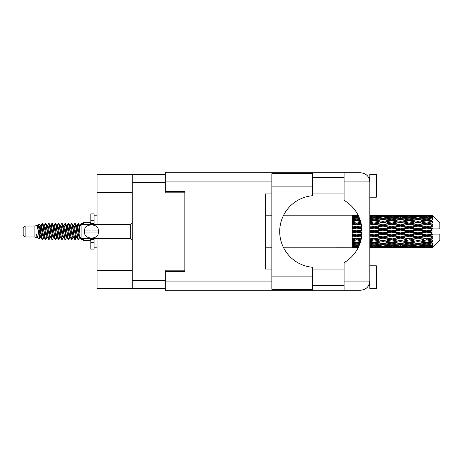 <?xml version="1.0" encoding="UTF-8"?>
<svg xmlns="http://www.w3.org/2000/svg" width="463" height="463" viewBox="0 0 463 463"><rect width="100%" height="100%" fill="white"/><g stroke="black" fill="none" stroke-linecap="round" stroke-linejoin="round"><path stroke-width="0.69" d="M132.221 192.573L97.085 192.573L97.085 174.285L165.141 174.285L165.141 192.834L184.864 192.834L184.864 191.462L184.864 271.538L165.274 271.538L165.274 281.076L271.862 281.076M184.864 271.538L184.864 270.166L165.141 270.166L165.141 288.715L97.085 288.715L97.085 270.427L132.221 270.427M97.085 192.573L97.085 224.318M97.085 238.682L97.085 270.427M132.221 288.715L132.221 174.285M312.618 186.109L312.618 195.704A35.923 35.923 0 0 0 279.704 231.5A35.923 35.923 0 0 0 312.618 267.296L312.618 289.3L271.862 289.3L271.862 173.7L312.618 173.7L312.618 186.109L271.862 186.109M369.266 178.753L368.756 177.618L369.833 177.618M165.274 281.076L165.274 290.214L360.689 290.214C366.204 289.635 369.254 286.585 369.833 281.076L369.833 174.348L376.367 174.348L376.367 197.209L369.833 197.209M369.833 265.791L376.367 265.791L376.367 288.652L369.833 288.652L369.833 281.076L368.756 285.382L369.833 285.382M312.618 285.382L344.102 285.382M312.618 269.055L344.102 269.055M312.618 193.945L344.102 193.945M312.618 177.618L344.102 177.618M344.102 181.924L344.102 172.786L360.689 172.786C366.204 173.365 369.254 176.415 369.833 181.924L344.102 181.924L344.102 200.352A36.05 36.05 0 0 1 344.102 262.648L344.102 281.076L369.833 281.076M184.864 191.462L165.274 191.462L165.274 172.786L344.102 172.786M271.862 269.055L265.334 269.055L265.334 193.945L271.862 193.945M344.102 290.214L344.102 281.076M368.756 177.618L369.653 180.124M369.271 284.236L368.756 285.382M25.112 236.987L25.112 226.013L23.15 227.975L23.15 235.025L25.112 236.987L34.904 236.987L36.947 237.832L37.318 237.444L37.023 237.698L37.839 237.698M25.112 226.013L34.904 226.013L34.904 236.987M83.629 238.682L83.629 240.511L90.163 240.511L90.163 238.682M34.904 226.013L37.179 225.319L39.581 238.92L37.856 237.97L36.629 233.971L36.947 237.832M39.905 234.006L39.477 235.922M39.581 238.92L41.103 235.893M38.215 224.642L39.777 224.208L40.9 231.5L40.9 234.55L39.32 226.448L38.215 224.642L37.538 225.556L37.839 225.302L38.655 227.113L40.287 235.887L40.808 237.444L41.369 237.49M72.94 225.302L73.762 225.302L74.78 223.531L75.596 225.863L77.813 239.267L78.681 239.267L79.885 237.23M74.78 223.531L75.417 223.733L76.001 225.863L77.639 237.137L78.455 239.469M76.615 225.77L78.044 223.531L78.86 225.863L79.972 233.746M80.521 237.27L81.309 239.469L83.629 239.469M40.9 234.55L42.121 239.469L42.764 239.267L43.962 237.23M40.9 231.5L41.716 237.137L42.532 239.469M41.103 227.107L42.121 223.531L42.937 225.863L45.16 239.267L46.028 239.267L47.116 237.444M42.121 223.531L42.764 223.733L43.348 225.863L44.98 237.137L45.796 239.469M43.551 225.302L44.367 225.302L45.391 223.531L46.207 225.863L48.424 239.267L49.292 239.267L50.49 237.23M49.524 236.83L49.848 234.77M45.391 223.531L46.028 223.733L46.613 225.863L48.245 237.137L49.061 239.469M49.813 237.49L50.085 235.893M46.815 225.302L47.631 225.302L48.656 223.531L49.472 225.863L51.688 239.267L52.556 239.267L53.644 237.444M48.656 223.531L49.292 223.733L49.877 225.863L51.515 237.137L52.331 239.469M50.895 227.107L51.92 223.531L52.736 225.863L54.958 239.267L55.826 239.267L57.024 237.23M56.052 236.83L56.376 234.77M51.92 223.531L52.556 223.733L53.147 225.863L54.779 237.137L55.595 239.469M56.347 237.49L56.613 235.893M53.87 225.556L55.184 223.531L56 225.863L58.222 239.267L59.09 239.267L60.288 237.23M59.322 236.83L59.646 234.77M55.184 223.531L55.826 223.733L56.411 225.863L58.043 237.137L58.859 239.469M59.611 237.49L59.883 235.893M57.024 225.77L58.454 223.531L59.27 225.863L61.486 239.267L62.355 239.267L63.443 237.444M58.454 223.531L59.09 223.733L59.675 225.863L61.307 237.137L62.123 239.469M59.877 225.302L60.699 225.302L61.718 223.531L62.534 225.863L64.751 239.267L65.619 239.267L66.817 237.23M65.85 236.83L66.174 234.77M61.718 223.531L62.355 223.733L62.939 225.863L64.577 237.137L65.393 239.469M66.14 237.49L66.412 235.893M63.663 225.556L64.982 223.531L65.798 225.863L68.02 239.267L68.889 239.267L69.681 235.893M69.114 236.83L69.438 234.77M64.982 223.531L65.619 223.733L66.209 225.863L67.841 237.137L68.657 239.469M66.817 225.77L68.246 223.531L69.062 225.863L71.285 239.267L72.153 239.267L73.241 237.444M68.246 223.531L68.889 223.733L69.473 225.863L71.105 237.137L71.921 239.469M70.087 225.77L71.516 223.531L72.332 225.863L74.549 239.267L75.417 239.267L76.21 235.893M74.983 239.307L75.973 234.77M71.516 223.531L72.153 223.733L72.737 225.863L74.369 237.137L75.185 239.469M41.34 228.23L42.33 223.693M51.133 228.23L51.462 226.17M57.429 227.107L57.701 225.51M57.667 228.23L57.991 226.17M60.694 227.107L60.966 225.51M60.931 228.23L61.255 226.17M67.228 227.107L67.5 225.51M67.465 228.23L67.789 226.17M70.492 227.107L70.764 225.51M70.729 228.23L71.053 226.17M77.026 227.107L77.292 225.51M77.263 228.23L77.587 226.17M78.044 223.531L78.681 223.733L79.271 225.863L79.972 230.603M429.45 231.5L432.014 230.898L432.014 232.102L429.45 231.5L426.718 231.5L391.715 239.053L369.833 242.953M411.954 231.5L417.967 230.088L423.992 231.5L417.967 232.912L411.954 231.5L409.223 231.5L369.833 239.898M394.453 231.5L400.46 230.088L406.485 231.5L400.46 232.912L394.453 231.5L391.715 231.5L369.833 236.344M376.94 231.5L382.965 230.088L388.978 231.5L382.965 232.912L376.94 231.5L374.208 231.5L369.833 232.484M361.991 232.102L359.433 231.5L361.991 230.898M369.833 231.112L371.476 231.5L369.833 231.888M356.707 247.827L355.069 247.827M352.331 247.815L283.628 247.827M358.148 247.705L356.707 247.746M358.657 246.657L352.331 246.432L352.331 246.906L353.975 247.028L352.331 247.144L352.331 247.462L358.345 247.317M359.554 244.539L356.707 244.933L352.331 244.325L352.331 245.077L353.975 245.286L352.331 245.488L352.331 246.108L356.707 245.621L359.004 245.882M360.584 241.501L356.707 242.201L352.331 241.408L352.331 242.392L353.975 242.676L352.331 242.953L352.331 243.833L356.707 243.139L359.89 243.648M361.441 237.791L356.707 238.798L352.331 237.866L352.331 239.024L353.975 239.365L352.331 239.701L352.331 240.783L356.707 239.921L360.793 240.731M361.927 233.728L356.707 234.938L352.331 233.925L352.331 235.187L353.975 235.563L352.331 235.933L352.331 237.154L356.707 236.176L361.534 237.253M361.95 229.631L356.707 230.858L352.331 229.833L352.331 231.112L353.975 231.5L352.331 231.888L352.331 233.167L356.707 232.142L361.95 233.369M361.534 225.747L356.707 226.824L352.331 225.846L352.331 227.067L353.975 227.437L352.331 227.813L352.331 229.075L356.707 228.062L361.927 229.272M360.793 222.269L356.707 223.079L352.331 222.217L352.331 223.299L353.975 223.635L352.331 223.976L352.331 225.134L356.707 224.202L361.441 225.209M359.89 219.352L356.707 219.861L352.331 219.167L352.331 220.047L353.975 220.324L352.331 220.608L352.331 221.592L356.707 220.799L360.584 221.499M359.004 217.118L356.707 217.379L352.331 216.892L352.331 217.512L353.975 217.714L352.331 217.923L352.331 218.675L356.707 218.067L359.554 218.461M358.345 215.683L352.331 215.538L352.331 215.856L353.975 215.972L352.331 216.088L352.331 216.562L358.657 216.343M355.069 215.173L352.331 215.393L358.148 215.295M432.014 215.179L429.45 215.202L432.014 215.179L432.668 215.827M432.014 215.428L426.718 215.787L420.705 215.463L432.014 215.428L432.668 215.995L432.014 215.254M432.014 215.799L432.014 216.169L429.45 215.972L432.014 215.799L432.668 216.233L432.014 215.492M432.014 216.655L426.718 217.379L420.705 216.725L426.718 216.18L432.014 216.655L432.668 217.06L432.014 216.169M432.014 217.402L432.014 218.044L429.45 217.714L432.668 217.598L432.014 216.8M432.014 218.808L426.718 219.861L420.705 218.918L426.718 218.067L432.668 219.028L432.014 218.044M432.014 219.89L432.014 220.77L429.45 220.324L432.668 219.832L432.014 219.028M432.014 221.765L426.718 223.079L420.705 221.904L426.718 220.799L432.668 221.783L432.014 220.77M432.014 223.114L432.014 224.167L429.45 223.635L432.668 222.807L432.014 222.043M432.014 225.331L432.014 225.649L426.718 226.824L420.705 225.487L426.718 224.202L432.014 225.331L432.668 225.145L432.014 224.167M432.014 226.858L432.014 228.022L429.45 227.437L432.014 226.858L432.668 226.32L432.014 225.649M432.014 229.283L432.014 229.625L426.718 230.858L420.705 229.451L426.718 228.062L432.014 229.283L432.014 228.89L432.65 228.89L432.014 228.022M432.65 228.89L439.85 228.89L439.85 223.01L432.373 215.532M432.014 230.898L432.014 229.625M432.014 233.375L432.014 233.717L426.718 234.938L420.705 233.549L426.718 232.142L432.014 233.375L432.014 232.102M432.373 247.468L439.85 239.99L439.85 234.11L432.014 234.11L432.014 233.717M432.014 234.978L432.014 236.142L429.45 235.563L432.014 234.978L432.65 234.11M432.014 237.351L432.014 237.669L426.718 238.798L420.705 237.513L426.718 236.176L432.014 237.351L432.668 236.68L432.014 236.142M432.014 238.833L432.014 239.886L429.45 239.365L432.014 238.833L432.668 237.855L432.014 237.669M432.014 240.957L426.718 242.201L420.705 241.096L426.718 239.921L432.014 240.957L432.668 240.193L432.014 239.886M432.014 242.23L432.014 243.11L429.45 242.676L432.014 242.23L432.668 241.217L432.014 241.235M432.014 243.972L426.718 244.933L420.705 244.082L426.718 243.139L432.014 243.972L432.668 243.168L432.014 243.11M432.014 244.956L432.014 245.598L429.45 245.286L432.014 244.956L432.668 243.972L432.014 244.192M432.014 246.2L426.718 246.82L420.705 246.275L426.718 245.621L432.014 246.2L432.668 245.402L432.014 245.598M432.014 246.831L432.014 247.201L429.45 247.028L432.014 246.831L432.668 245.94L432.014 246.345M422.349 247.815L426.718 247.827L420.705 247.537L426.718 247.213L432.014 247.508L432.668 246.767L432.014 247.201M432.014 247.508L426.718 247.746M432.014 247.746L429.45 247.798L432.014 247.746L432.668 247.005L432.014 247.572M432.668 247.173L432.014 247.821L432.668 247.173M369.839 247.815L378.584 247.815M369.833 247.769L371.476 247.798L369.833 247.815M354.438 247.682L353.975 247.798M371.939 247.682L371.476 247.798M374.208 247.827L369.833 247.607M387.334 247.815L396.096 247.815M382.965 247.827L381.321 247.827M369.833 247.462L380.233 247.537L374.208 247.746M369.833 246.906L371.476 247.028L369.833 247.144M355.358 246.704L353.975 247.028M356.707 247.213L356.707 246.409M358.061 246.704L358.576 246.825M372.854 246.704L371.476 247.028M374.208 247.213L374.208 246.409M381.182 247.306L380.233 247.537M376.477 247.682L376.94 247.798M382.965 247.647L382.965 246.895M389.441 247.682L388.978 247.798M391.715 247.827L385.691 247.537L391.715 247.213L397.734 247.537L391.715 247.746M404.841 247.815L413.592 247.815M400.46 247.827L398.822 247.827M382.965 247.404L376.94 247.028L382.965 246.536L388.978 247.028L382.965 247.404M369.833 246.108L374.208 245.621L380.233 246.275L374.208 246.82L369.833 246.432M369.833 245.077L371.476 245.286L369.833 245.488M356.105 244.852L353.975 245.286M356.707 245.621L356.707 244.736M357.314 244.852L359.271 245.251M373.6 244.852L371.476 245.286M374.208 245.621L374.208 244.736M381.998 245.882L380.233 246.275M375.562 246.704L376.94 247.028M382.965 246.536L382.965 245.685M390.355 246.704L388.978 247.028M384.747 247.306L385.691 247.537M391.715 247.213L391.715 246.409M398.684 247.306L397.734 247.537M393.99 247.682L394.453 247.798M400.46 247.647L400.46 246.895M406.948 247.682L406.485 247.798M409.223 247.827L403.198 247.537L409.223 247.213L415.23 247.537L409.223 247.746M426.718 247.827L431.094 247.815M417.967 247.827L416.324 247.827M400.46 247.404L394.453 247.028L400.46 246.536L406.485 247.028L400.46 247.404M391.715 246.82L385.691 246.275L391.715 245.621L397.734 246.275L391.715 246.82M382.965 245.992L376.94 245.286L382.965 244.481L388.978 245.286L382.965 245.992M369.833 243.833L374.208 243.139L380.233 244.082L374.208 244.933L369.833 244.325M360.179 242.803L359.433 242.676L360.266 242.537M369.833 242.392L371.476 242.676L374.208 242.23L376.94 242.676L382.965 241.611L388.978 242.676L382.965 243.665L369.833 241.489M356.707 242.201L353.975 242.676L356.707 242.23L359.433 242.676L352.331 241.489L352.331 242.392M360.555 241.582L356.707 242.23L356.707 243.139M374.208 243.139L374.208 242.201L369.833 241.408M382.965 244.481L382.965 243.579L380.233 244.082M374.81 244.852L376.94 245.286M391.108 244.852L388.978 245.286M383.931 245.882L385.691 246.275M391.715 245.621L391.715 244.736M399.5 245.882L397.734 246.275M393.07 246.704L394.453 247.028M400.46 246.536L400.46 245.685M407.868 246.704L406.485 247.028M402.243 247.306L403.198 247.537M409.223 247.213L409.223 246.409M416.185 247.306L415.23 247.537M411.491 247.682L411.954 247.798M417.967 247.647L417.967 246.895M424.455 247.682L423.992 247.798M417.967 247.404L411.954 247.028L417.967 246.536L423.992 247.028L417.967 247.404M409.223 246.82L403.198 246.275L409.223 245.621L415.23 246.275L409.223 246.82M400.46 245.992L394.453 245.286L400.46 244.481L406.485 245.286L400.46 245.992M391.715 244.933L385.691 244.082L391.715 243.139L397.734 244.082L391.715 244.933M369.833 240.783L374.208 239.921L380.233 241.096L374.208 242.201M361.053 239.695L359.433 239.365L361.209 239.001M369.833 239.024L371.476 239.365L369.833 239.701M356.707 238.798L352.331 239.898M361.383 238.109L353.975 239.365M356.707 239.921L356.707 239.053L359.433 239.365M374.208 239.921L374.208 239.053L371.476 239.365M382.965 241.611L382.965 240.714L380.233 241.096M391.715 243.139L391.715 242.23L388.978 242.676L391.715 242.23L394.453 242.676L400.46 241.611L406.485 242.676L400.46 243.665L382.965 240.714L385.691 241.096L391.715 239.921L397.734 241.096L391.715 242.201L385.691 241.096M382.965 243.579L385.691 244.082M400.46 244.481L400.46 243.579L397.734 244.082M392.317 244.852L394.453 245.286M408.615 244.852L406.485 245.286M401.427 245.882L403.198 246.275M409.223 245.621L409.223 244.736M417.001 245.882L415.23 246.275M410.577 246.704L411.954 247.028M417.967 246.536L417.967 245.685M425.37 246.704L423.992 247.028M419.756 247.306L420.705 247.537M426.718 247.213L426.718 246.409M428.987 247.682L429.45 247.798M417.967 245.992L411.954 245.286L417.967 244.481L423.992 245.286L417.967 245.992M409.223 244.933L403.198 244.082L409.223 243.139L415.23 244.082L409.223 244.933M382.965 240.575L376.94 239.365L382.965 238.104L388.978 239.365L382.965 240.714L374.208 239.053L376.94 239.365M369.833 237.154L374.208 236.176L380.233 237.513L374.208 238.798L369.833 237.866M361.707 236.072L359.433 235.563L361.823 235.013M369.833 235.187L371.476 235.563L369.833 235.933M356.707 234.938L356.707 235.401L352.331 236.344M361.892 234.255L353.975 235.563M356.707 236.176L356.707 235.401L359.433 235.563M374.208 236.176L374.208 235.401L371.476 235.563M374.208 238.798L369.833 238.173M382.965 238.104L382.965 237.27L380.233 237.513M391.715 239.921L391.715 239.053L388.978 239.365M391.715 242.201L397.734 241.096M400.46 241.611L400.46 240.714L403.198 241.096L409.223 239.921L415.23 241.096L409.223 242.201L403.198 241.096M409.223 243.139L409.223 242.23L406.485 242.676L409.223 242.23L411.954 242.676L417.967 241.611L423.992 242.676L417.967 243.665L391.715 239.053L394.453 239.365L400.46 238.104L406.485 239.365L400.46 240.575L394.453 239.365M400.46 243.579L403.198 244.082M417.967 244.481L417.967 243.579L415.23 244.082M409.824 244.852L411.954 245.286M426.116 244.852L423.992 245.286M418.934 245.882L420.705 246.275M426.718 245.621L426.718 244.736M428.072 246.704L429.45 247.028M391.715 238.798L385.691 237.513L391.715 236.176L397.734 237.513L391.715 239.053L382.965 237.27L385.691 237.513M382.965 236.911L376.94 235.563L382.965 234.18L388.978 235.563L382.965 236.911L382.965 237.27L374.208 235.401L376.94 235.563M369.833 233.167L374.208 232.142L380.233 233.549L374.208 234.938L369.833 233.925M356.707 230.858L356.707 231.5L352.331 232.484M361.979 230.314L356.707 231.5L353.975 231.5M356.707 232.142L356.707 231.5L359.433 231.5M374.208 232.142L374.208 231.5L371.476 231.5M374.208 234.938L374.208 235.401L369.833 234.434M382.965 234.18L382.965 233.462L380.233 233.549M391.715 236.176L391.715 235.401L388.978 235.563M400.46 238.104L400.46 237.27L397.734 237.513M400.46 240.575L406.485 239.365M409.223 239.921L409.223 239.053L411.954 239.365L417.967 238.104L423.992 239.365L417.967 240.575L411.954 239.365M409.223 242.201L415.23 241.096M417.967 241.611L417.967 240.714L420.705 241.096M426.718 243.139L426.718 242.23L424.536 242.583L426.718 242.23L429.45 242.676L400.46 237.27L403.198 237.513L409.223 236.176L415.23 237.513L409.223 238.798L403.198 237.513M417.967 243.579L420.705 244.082M427.326 244.852L429.45 245.286M400.46 236.911L394.453 235.563L400.46 234.18L406.485 235.563L400.46 236.911L400.46 237.27L391.715 235.401L394.453 235.563M391.715 234.938L385.691 233.549L391.715 232.142L397.734 233.549L391.715 234.938L391.715 235.401L382.965 233.462L385.691 233.549M369.833 229.075L374.208 228.062L380.233 229.451L374.208 230.858L369.833 229.833M361.823 227.987L359.433 227.437L361.707 226.928M369.833 227.067L371.476 227.437L369.833 227.813M356.707 226.824L356.707 227.599L352.331 228.566M361.655 226.534L356.707 227.599L353.975 227.437M356.707 228.062L356.707 227.599L359.433 227.437M374.208 228.062L374.208 227.599L369.833 228.566M369.833 225.134L374.208 224.202L380.233 225.487L374.208 226.824L374.208 227.599L371.476 227.437M374.208 230.858L374.208 231.5L369.833 230.516M382.965 230.088L382.965 229.538L374.208 231.5L382.965 233.462L382.965 232.912M382.965 228.82L376.94 227.437L382.965 226.089L388.978 227.437L382.965 228.82L382.965 229.538L380.233 229.451M391.715 232.142L391.715 231.5L388.978 231.5M400.46 234.18L400.46 233.462L397.734 233.549M409.223 236.176L409.223 235.401L406.485 235.563M409.223 238.798L417.967 237.27L415.23 237.513M417.967 238.104L417.967 237.27L420.705 237.513M417.967 240.575L423.992 239.365M426.718 239.921L426.718 239.053L429.45 239.365M426.718 242.201L432.668 241.217M417.967 236.911L411.954 235.563L417.967 234.18L423.992 235.563L417.967 236.911L417.967 237.27L409.223 235.401L411.954 235.563M409.223 234.938L403.198 233.549L409.223 232.142L415.23 233.549L409.223 234.938L409.223 235.401L400.46 233.462L403.198 233.549M391.715 230.858L385.691 229.451L391.715 228.062L397.734 229.451L391.715 230.858L391.715 231.5L382.965 229.538L385.691 229.451M374.208 226.824L369.833 225.846M361.209 223.999L359.433 223.635L361.053 223.305M369.833 223.299L371.476 223.635L369.833 223.976M356.707 223.079L356.707 223.947L352.331 224.827M361.007 223.114L356.707 223.947L353.975 223.635M356.707 224.202L359.433 223.635M374.208 224.202L369.833 224.827M369.833 221.592L374.208 220.799L380.233 221.904L374.208 223.079L374.208 223.947L371.476 223.635M382.965 226.089L382.965 225.73L374.208 227.599L376.94 227.437M382.965 224.896L376.94 223.635L382.965 222.425L388.978 223.635L382.965 224.896L382.965 225.73L380.233 225.487M391.715 228.062L391.715 227.599L382.965 229.538L369.833 226.656M391.715 226.824L385.691 225.487L391.715 224.202L397.734 225.487L391.715 226.824L391.715 227.599L388.978 227.437M400.46 230.088L400.46 229.538L391.715 231.5L400.46 233.462L400.46 232.912M400.46 228.82L394.453 227.437L400.46 226.089L406.485 227.437L400.46 228.82L400.46 229.538L397.734 229.451M409.223 232.142L409.223 231.5L406.485 231.5M417.967 234.18L417.967 233.462L415.23 233.549M426.718 236.176L426.718 235.401L417.967 237.27L426.718 238.798M426.718 234.938L426.718 235.401L423.992 235.563M432.668 237.855L426.718 239.053L432.668 240.193M409.223 230.858L403.198 229.451L409.223 228.062L415.23 229.451L409.223 230.858L409.223 231.5L400.46 229.538L403.198 229.451M374.208 223.079L369.833 222.217M360.266 220.463L359.433 220.324L360.179 220.197M369.833 220.047L371.476 220.324L369.833 220.608M356.707 219.861L356.707 220.77L352.331 221.511M360.555 221.418L353.975 220.324L356.707 220.77L359.433 220.324L356.707 220.799M374.208 220.799L369.833 221.511M382.965 222.425L371.476 220.324L374.208 220.77L382.965 219.335L388.978 220.324L382.965 221.389L376.94 220.324L374.208 220.77L374.208 219.861L369.833 219.167M382.965 221.389L382.965 222.286L374.208 223.947L376.94 223.635M391.715 220.799L397.734 221.904L391.715 223.079L385.691 221.904L391.715 220.77L382.965 222.286L380.233 221.904M391.715 224.202L382.965 225.73L385.691 225.487M391.715 223.079L391.715 223.947L388.978 223.635M400.46 226.089L400.46 225.73L391.715 227.599L394.453 227.437M400.46 224.896L394.453 223.635L400.46 222.425L406.485 223.635L400.46 224.896L400.46 225.73L397.734 225.487M409.223 228.062L409.223 227.599L400.46 229.538L369.833 223.102M409.223 226.824L403.198 225.487L409.223 224.202L415.23 225.487L409.223 226.824L409.223 227.599L406.485 227.437M417.967 230.088L417.967 229.538L409.223 231.5L417.967 233.462L420.705 233.549M417.967 228.82L411.954 227.437L417.967 226.089L423.992 227.437L417.967 228.82L417.967 229.538L415.23 229.451M417.967 232.912L417.967 233.462L426.718 235.401L429.45 235.563M426.718 232.142L426.718 231.5L423.992 231.5M432.564 234.11L426.718 235.401L432.668 236.68M369.833 218.675L374.208 218.067L380.233 218.918L374.208 219.861M369.833 217.512L371.476 217.714L369.833 217.923M356.105 218.148L353.975 217.714M356.707 217.379L356.707 218.264M357.314 218.148L359.271 217.749M373.6 218.148L371.476 217.714M382.965 218.519L376.94 217.714L382.965 217.008L388.978 217.714L382.965 218.519L382.965 219.421L380.233 218.918M400.46 222.425L388.978 220.324L391.715 220.77L400.46 219.335L406.485 220.324L400.46 221.389L394.453 220.324L391.715 220.77L391.715 219.861L385.691 218.918L391.715 218.067L397.734 218.918L391.715 219.861M400.46 221.389L400.46 222.286L391.715 223.947L382.965 222.286L385.691 221.904M409.223 220.799L415.23 221.904L409.223 223.079L403.198 221.904L409.223 220.77L400.46 222.286L397.734 221.904M409.223 224.202L400.46 225.73L391.715 223.947L394.453 223.635M409.223 223.079L409.223 223.947L406.485 223.635M417.967 226.089L417.967 225.73L409.223 227.599L400.46 225.73L403.198 225.487M417.967 224.896L411.954 223.635L417.967 222.425L423.992 223.635L417.967 224.896L417.967 225.73L415.23 225.487M426.718 228.062L426.718 227.599L417.967 229.538L409.223 227.599L411.954 227.437M426.718 226.824L426.718 227.599L423.992 227.437M426.718 230.858L426.718 231.5L417.967 229.538L420.705 229.451M432.014 230.308L426.718 231.5L432.014 232.692M369.833 216.568L374.208 216.18L380.233 216.725L374.208 217.379L369.833 216.892M369.833 215.856L371.476 215.972L369.833 216.094M355.352 216.29L353.975 215.972M356.707 215.787L356.707 216.591M358.061 216.296L358.576 216.175M372.854 216.296L371.476 215.972M374.208 217.379L374.208 218.264M381.998 217.118L380.233 216.725M374.81 218.148L376.94 217.714M391.108 218.148L388.978 217.714M382.965 219.421L385.691 218.918M400.46 218.519L394.453 217.714L400.46 217.008L406.485 217.714L400.46 218.519L400.46 219.421L397.734 218.918M417.967 222.425L406.485 220.324L409.223 220.77L417.967 219.335L423.992 220.324L417.967 221.389L411.954 220.324L409.223 220.77L409.223 219.861L403.198 218.918L409.223 218.067L415.23 218.918L409.223 219.861M417.967 221.389L417.967 222.286L409.223 223.947L400.46 222.286L403.198 221.904M426.718 220.799L417.967 222.286L415.23 221.904M426.718 224.202L417.967 225.73L409.223 223.947L411.954 223.635M426.718 223.079L426.718 223.947L423.992 223.635M432.668 226.32L426.718 227.599L417.967 225.73L420.705 225.487M432.564 228.89L426.718 227.599L429.45 227.437M391.715 217.379L385.691 216.725L391.715 216.18L397.734 216.725L391.715 217.379L391.715 218.264M382.965 216.464L376.94 215.972L382.965 215.596L388.978 215.972L382.965 216.464L382.965 217.315M369.833 215.393L380.233 215.463L369.833 215.538M369.833 215.185L371.476 215.202L369.833 215.231M354.438 215.318L353.975 215.202M371.939 215.318L371.476 215.202M374.208 215.787L374.208 216.591M381.182 215.694L380.233 215.463M375.562 216.296L376.94 215.972M390.355 216.296L388.978 215.972M383.931 217.118L385.691 216.725M399.5 217.118L397.734 216.725M392.317 218.148L394.453 217.714M408.615 218.148L406.485 217.714M400.46 219.421L403.198 218.918M417.967 218.519L411.954 217.714L417.967 217.008L423.992 217.714L417.967 218.519L417.967 219.421L415.23 218.918M432.668 221.783L423.992 220.324L426.718 220.77L428.906 220.417L426.718 220.77L426.718 219.861M432.668 222.807L426.718 223.947L417.967 222.286L420.705 221.904M432.668 225.145L426.718 223.947L429.45 223.635M409.223 217.379L403.198 216.725L409.223 216.18L415.23 216.725L409.223 217.379L409.223 218.264M400.46 216.464L394.453 215.972L400.46 215.596L406.485 215.972L400.46 216.464L400.46 217.315M391.715 215.787L385.691 215.463L397.734 215.463L391.715 215.787L391.715 216.591M382.965 215.353L376.94 215.202L388.978 215.202L382.965 215.353L382.965 216.105M382.965 215.173L384.608 215.173M378.584 215.185L369.839 215.185M376.477 215.318L376.94 215.202M389.441 215.318L388.978 215.202M384.747 215.694L385.691 215.463M398.684 215.694L397.734 215.463M393.07 216.296L394.453 215.972M407.868 216.296L406.485 215.972M401.427 217.118L403.198 216.725M417.001 217.118L415.23 216.725M409.824 218.148L411.954 217.714M426.116 218.148L423.992 217.714M417.967 219.421L420.705 218.918M417.967 216.464L411.954 215.972L417.967 215.596L423.992 215.972L417.967 216.464L417.967 217.315M409.223 215.787L403.198 215.463L415.23 215.463L409.223 215.787L409.223 216.591M400.46 215.353L394.453 215.202L406.485 215.202L400.46 215.353L400.46 216.105M400.46 215.173L402.104 215.173M396.096 215.185L387.334 215.185M393.99 215.318L394.453 215.202M406.948 215.318L406.485 215.202M402.243 215.694L403.198 215.463M416.185 215.694L415.23 215.463M410.577 216.296L411.954 215.972M425.37 216.296L423.992 215.972M418.934 217.118L420.705 216.725M426.718 217.379L426.718 218.264M427.326 218.148L429.45 217.714M417.967 215.353L411.954 215.202L423.992 215.202L417.967 215.353L417.967 216.105M417.967 215.173L419.611 215.173M413.592 215.185L404.841 215.185M411.491 215.318L411.954 215.202M424.455 215.318L423.992 215.202M419.756 215.694L420.705 215.463M426.718 215.787L426.718 216.591M428.072 216.296L429.45 215.972M431.094 215.185L422.349 215.185M428.987 215.318L429.45 215.202M79.995 225.556L81.309 223.531L81.812 224.433M83.629 224.318L83.629 222.489L90.163 222.489L90.163 224.318M36.629 237.27L37.023 237.698M40.125 225.383L40.582 225.556L41.103 227.113L42.735 235.887L43.551 237.698L43.846 237.444M46.028 223.733L47.631 227.113L49.269 235.887L50.085 237.698L50.38 237.444M51.717 231.5L52.122 229.127M52.556 223.733L54.165 227.113L55.797 235.887L56.613 237.698L57.429 237.698M59.09 223.733L60.699 227.113L62.331 235.887L63.147 237.698L63.963 237.698M64.779 231.5L65.185 229.127M65.619 223.733L67.228 227.113L68.86 235.887L69.676 237.698L70.087 237.23M72.153 223.733L73.762 227.113L75.394 235.887L76.21 237.698L77.026 235.893M78.681 223.733L80.047 226.204M36.629 233.971L37.856 237.97M40.692 225.77L41.103 225.302L41.919 227.113L43.551 235.887L45.16 239.267M47.631 225.302L48.453 227.113L50.085 235.887L51.688 239.267M53.349 225.302L54.165 225.302L54.981 227.113L56.613 235.887L58.222 239.267M60.699 225.302L61.515 227.113L63.147 235.887L64.751 239.267M65.185 233.873L65.596 231.5M66.932 225.556L67.228 225.302L68.044 227.113L69.676 235.887L71.285 239.267M73.762 225.302L74.578 227.113L76.21 235.887L77.813 239.267M79.474 225.302L80.626 225.62M37.179 225.319L39.471 235.887L40.287 237.698L40.582 237.444M42.764 223.733L44.367 227.113L45.999 235.887L46.815 237.698L47.631 237.698M50.085 227.107L50.901 225.302L50.085 225.302L50.901 227.113L52.533 235.887L53.349 237.698L54.165 237.698M55.826 223.733L57.429 227.113L59.061 235.887L59.877 237.698L60.178 237.444M61.515 231.5L61.92 229.127M62.355 223.733L63.963 227.113L65.596 235.887L66.412 237.698L66.707 237.444M68.889 223.733L70.492 227.113L72.124 235.887L72.94 237.698L73.762 237.698M76.731 225.556L77.026 225.302L76.21 225.302L77.026 227.113L78.658 235.887L79.474 237.698L79.769 237.444M44.367 225.302L45.183 227.113L46.815 235.887L48.424 239.267M50.901 225.302L51.717 227.113L53.349 235.887L54.958 239.267M57.134 225.556L57.429 225.302L58.245 227.113L59.877 235.887L61.486 239.267M63.147 225.302L63.963 225.302L64.779 227.113L66.412 235.887L68.02 239.267M69.676 225.302L70.492 225.302L71.308 227.113L72.94 235.887L74.549 239.267M74.983 233.873L75.394 231.5M77.026 225.302L77.842 227.113L79.474 235.887L81.083 239.267M352.331 215.538L352.331 216.319M352.331 216.892L352.331 217.766M352.331 219.167L352.331 220.075M361.383 224.891L352.331 223.299M352.331 222.217L352.331 223.102M361.892 228.745L352.331 226.656L352.331 227.067M352.331 225.846L352.331 226.656M361.979 232.686L352.331 230.516L352.331 231.112M352.331 229.833L352.331 230.516M361.655 236.466L352.331 234.434L352.331 235.187M352.331 233.925L352.331 234.434M361.007 239.886L352.331 238.173L352.331 239.024M352.331 237.866L352.331 238.173M352.331 244.325L352.331 245.077M352.331 246.432L352.331 246.906M352.331 247.051L352.331 247.769M94.082 224.318L94.082 220.261L90.817 220.261L90.817 213.865L94.082 213.865L94.082 223.403L90.817 223.403L90.817 224.318M90.817 238.682L90.817 249.135L94.082 249.135L94.082 242.739L90.817 242.739M90.817 239.597L94.082 239.597L94.082 242.739L94.082 238.682M90.817 220.261L90.817 223.403M81.934 224.318L79.972 226.274L79.972 236.726L81.934 238.682L81.934 224.318L130.265 224.318L132.221 223.432M84.561 230.84L84.631 230.065C84.694 223.276 98.272 223.259 98.33 230.065L98.37 230.447M84.544 231.5L84.631 232.935L84.631 230.065L98.33 230.065L98.33 232.935C98.278 239.73 84.683 239.736 84.631 232.935L98.33 232.935L98.416 231.5M132.221 280.619L165.141 280.619M165.141 182.381L132.221 182.381M271.862 181.924L165.274 181.924M312.618 276.891L271.862 276.891M132.221 239.568L130.265 238.682L130.265 224.318M265.334 247.827L271.862 247.827M265.334 215.173L271.862 215.173M283.628 215.173L352.331 215.173M372.565 247.827L375.852 247.827M390.066 247.827L393.359 247.827M407.579 247.827L410.866 247.827M425.08 247.827L428.362 247.827M372.565 215.173L375.852 215.173M390.066 215.173L393.359 215.173M407.579 215.173L410.866 215.173M425.08 215.173L428.362 215.173M81.309 223.531L83.629 223.531M39.777 224.208L40.582 225.556M68.889 239.267L69.977 237.444M75.417 239.267L76.505 237.444M40.287 225.302L41.103 225.302M43.551 237.698L44.367 237.698M50.085 237.698L50.901 237.698M66.412 225.302L67.228 225.302M69.676 237.698L70.492 237.698M76.21 237.698L77.026 237.698M40.808 225.556L41.896 223.733M49.292 223.733L50.38 225.556M75.417 223.733L76.505 225.556M37.023 225.302L37.839 225.302M40.287 237.698L41.103 237.698M56.613 225.302L57.429 225.302M59.877 237.698L60.699 237.698M66.412 237.698L67.228 237.698M79.474 237.698L80.29 237.698M40.808 237.444L41.896 239.267M50.6 225.556L51.688 223.733M94.082 247.827L97.085 247.827M94.082 215.173L97.085 215.173M130.265 238.682L81.934 238.682"/></g></svg>

